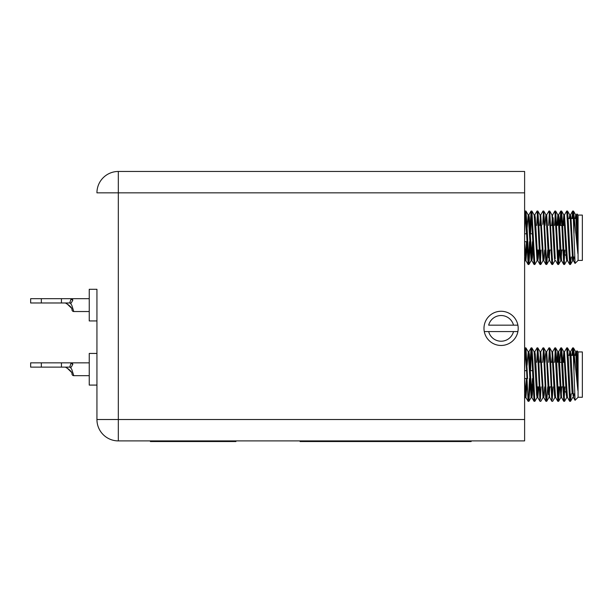 <?xml version="1.0" encoding="UTF-8"?>
<svg xmlns="http://www.w3.org/2000/svg" width="613" height="613" viewBox="0 0 613 613"><rect width="100%" height="100%" fill="white"/><g stroke="black" fill="none" stroke-linecap="round" stroke-linejoin="round"><path stroke-width="0.92" d="M65.43 302.975L65.928 303.297L65.43 302.975M71.254 302.975L69.698 302.975L71.185 298.692L72.135 298.692L72.84 300.109L71.254 302.975L70.242 302.975L71.729 305.113L73.79 311.527L89.245 311.527M96.938 320.936L89.245 320.936L89.245 289.282L96.938 289.282L96.938 419.514L96.938 289.282M65.43 367.126L65.928 367.448L65.43 367.126M71.254 367.126L69.698 367.126L71.185 362.842L72.135 362.842L72.84 364.26L71.254 367.126L70.242 367.126L71.729 369.264L73.79 375.677L89.245 375.677M96.938 385.087L89.245 385.087L89.245 353.44L96.938 353.44M484.285 331.579L488.668 331.579L484.285 331.579A17.11 17.11 0 0 1 501.089 311.266A17.11 17.11 0 0 1 517.893 331.579A17.11 17.11 0 0 1 484.285 331.579A17.11 17.11 0 0 0 517.893 331.579L513.518 331.579L517.893 331.579M565.24 237.062L565.24 237.752M574.013 233.101L574.013 215.684L577.867 253.621L577.867 237.139L576.94 213.952L578.074 215.086L578.074 260.418L575.063 263.429L573.193 214.604L572.649 211.064L571.967 218.504M576.94 213.952L576.35 214.933L577.867 237.139M576.687 215.914L576.549 218.504M578.074 215.086L582.35 215.086L582.35 260.418L578.074 260.418M571.201 257L570.519 264.441L569.676 264.441L566.757 211.025L564.473 214.933L563.577 225.461M569.73 264.479L570.473 264.479L568.489 224.389L567.554 211.064L566.757 211.025M529.486 241.706L528.521 262.387L529.486 241.706M530.03 246.993L528.942 264.441L528.1 264.441L525.67 214.604L525.18 211.025L524.613 211.952L525.126 211.064M528.145 264.479L528.889 264.479L526.912 224.389L525.969 211.064L525.18 211.025M537.118 260.571L534.881 264.441L534.038 264.441L531.119 211.025L529.977 228.511M534.092 264.479L534.827 264.479L531.908 211.064L531.119 211.025L531.486 213.117L530.521 233.798M541.057 250.043L540.398 262.387L541.057 250.043M543.057 260.571L540.819 264.441L539.976 264.441L537.555 214.604L537.057 211.025L534.774 214.933M540.03 264.479L540.773 264.479L538.789 224.389L537.854 211.064L537.057 211.025L538.091 225.461M547.738 250.043L546.758 264.441L545.915 264.441L543.493 214.604L542.995 211.025L540.712 214.933L543.685 260.571L545.915 264.441M546.658 264.433L543.792 211.064L542.995 211.025L543.371 213.117L542.75 224.389M552.535 258.947L552.282 262.387M554.934 260.571L552.704 264.441L551.861 264.441L549.432 214.604L548.942 211.025L546.65 214.933M551.907 264.479L552.65 264.479L549.731 211.064L548.942 211.025L549.309 213.117L548.65 225.461M558.88 250.043L558.221 262.387M559.623 250.043L558.642 264.441L557.799 264.441L554.88 211.025L552.589 214.933L551.7 225.461M557.845 264.479L558.589 264.479L555.669 211.064L554.88 211.025L555.248 213.117L554.589 225.461M564.818 250.043L564.159 262.387M564.581 264.441L566.818 260.571L564.581 264.441L563.738 264.441L561.316 214.604L560.765 211.064L559.792 225.461M563.791 264.479L564.527 264.479L562.55 224.389L561.608 211.064L560.818 211.025L561.6 219.546M524.613 233.798L526.513 233.798L525.548 213.117L524.613 232.94M537.432 213.117L536.773 225.461L537.432 213.117M561.186 213.117L560.527 225.461L561.186 213.117M575.063 263.429L574.611 257L572.902 257M570.473 264.479L569.738 257M528.889 264.479L527.555 241.706M540.773 264.479L540.398 262.387M546.497 263.751L546.336 262.387M552.022 258.947L551.999 258.456M551.953 257.69L551.623 250.043M558.589 264.479L557.562 250.043M565.24 373.922L565.24 374.604M574.013 369.953L574.013 352.544L577.867 390.473L577.867 373.991L576.94 350.812L578.074 351.939L578.074 397.278L575.063 400.289L573.193 351.456L572.649 347.923L571.967 355.364M576.94 350.812L576.35 351.785L577.867 373.991M576.687 352.766L576.549 355.364M578.074 351.939L582.35 351.939L582.35 397.278L578.074 397.278M571.201 393.853L570.519 401.293L569.676 401.293L566.757 347.877L564.473 351.785L563.577 362.314M569.738 393.853L570.473 401.339L568.489 361.241L567.554 347.923L566.757 347.877L567.5 347.877M529.486 378.566L528.521 399.247L529.486 378.566M530.03 383.853L528.942 401.293L528.1 401.293L525.67 351.456L525.18 347.877L524.613 348.812M527.555 378.566L525.969 347.923L525.18 347.877L525.923 347.877M534.881 401.293L537.118 397.431L534.881 401.293L534.038 401.293L531.617 351.456L531.065 347.923L529.977 365.363M534.827 401.339L532.85 361.241L531.908 347.923L531.119 347.877L531.862 347.877M541.057 386.895L540.398 399.247L541.057 386.895M543.057 397.431L540.819 401.293L539.976 401.293L537.555 351.456L537.057 347.877L534.774 351.785L537.011 347.923M540.398 399.247L538.789 361.241L537.854 347.923L537.057 347.877L537.8 347.877M547.738 386.895L546.758 401.293L545.915 401.293L543.493 351.456L542.995 347.877L540.712 351.785L542.949 347.923M546.336 399.247L544.727 361.241L543.792 347.923L542.995 347.877L543.739 347.877M552.941 386.895L552.282 399.247L552.941 386.895M552.704 401.293L554.934 397.431L552.704 401.293L551.861 401.293L549.432 351.456L548.942 347.877L546.65 351.785M552.282 399.247L550.673 361.241L549.731 347.923L548.942 347.877L549.677 347.877M558.88 386.895L558.221 399.247M559.623 386.895L558.642 401.293L557.799 401.293L554.88 347.877L552.589 351.785L551.7 362.314L552.589 351.785L554.826 347.923M562.757 386.895L557.562 386.895L558.589 401.339L556.612 361.241L555.669 347.923L554.88 347.877L555.623 347.877M564.818 386.895L564.159 399.247M566.818 397.431L564.581 401.293L563.738 401.293L560.818 347.877L559.792 362.314M564.527 401.339L562.55 361.241L561.608 347.923L560.818 347.877L561.562 347.877M525.548 349.969L524.613 369.792M531.119 347.877L531.486 349.969L530.521 370.65M537.432 349.969L536.773 362.314L537.432 349.969M542.995 347.877L543.371 349.969L542.712 362.314M548.949 347.885L549.309 349.969L548.65 362.314M555.248 349.969L554.589 362.314L555.248 349.969L554.88 347.877M561.186 349.969L560.864 354.666M573.983 393.853L573.385 397.431L575.025 400.274L574.611 393.853L572.902 393.853M538.091 362.314L537.057 347.877M559.539 362.314L561.845 362.314L560.818 347.877M560.933 353.41L560.903 353.908M524.613 192.842L118.324 192.842L118.324 171.464A21.386 21.386 0 0 0 96.938 192.842A21.386 21.386 0 0 1 118.324 171.464L524.613 171.464L524.613 440.9L118.324 440.9A21.386 21.386 0 0 1 96.938 419.514A21.386 21.386 0 0 0 118.324 440.9L118.324 419.514L524.613 419.514M571.01 355.364L573.431 355.364L573.071 349.969L572.703 355.364M577.867 390.473L575.73 351.785L573.492 347.923L574.013 352.544L573.492 347.923L572.695 347.877M575.668 351.739L575.124 355.364L575.668 351.739L576.412 351.739L575.668 351.739L573.492 347.923M567.554 347.923L569.784 351.785L572.159 393.853M568.236 355.364L570.266 355.364L570.098 353.525M557.615 352.475L556.895 362.314L557.792 351.778M546.336 353.525L548.466 394.672L547.984 386.895L550.88 386.895M538.007 386.895L537.432 395.691L538.007 386.895M573.239 393.853L573.071 395.691M569.784 351.785L569.186 355.364M567.5 397.477L566.757 397.477L566.266 394.412L563.845 351.785L562.834 362.314M561.769 386.895L561.186 395.691M560.88 397.431L558.642 401.293L560.88 397.431L557.907 351.785L555.669 347.923L557.907 351.785M555.623 397.477L554.88 397.477L554.382 394.412L551.968 351.785L549.731 347.923L551.968 351.785M549.892 386.895L548.995 397.431L546.758 401.293L548.995 397.431M551.861 401.293L549.623 397.431L546.712 351.739L545.968 351.739L545.493 354.536L545.018 362.314M544.689 386.895L544.214 394.672L543.739 397.477L542.995 397.477L540.084 351.785L537.854 347.923M538.75 386.895L537.8 397.477L537.057 397.477L536.567 394.412L534.145 351.785L531.908 347.923L534.145 351.785M532.429 378.566L531.119 397.477L528.207 351.785L527.065 365.363M526.49 378.566L525.548 395.691M527.004 383.853L525.923 397.477L525.18 397.477L524.613 393.569M576.036 353.525L575.868 355.364M575.025 400.274L573.385 397.431L570.964 354.797L570.473 351.739L569.73 351.739M572.649 347.923L570.412 351.785L569.929 355.364M567.439 397.431L569.676 401.293L567.439 397.431L564.473 351.785M560.818 397.477L561.562 397.477L559.087 354.797L558.589 351.739L557.845 351.739M558.221 353.525L557.638 362.314M557.799 401.293L555.562 397.431L552.589 351.785M545.915 401.293L543.685 397.431L540.712 351.785M540.398 353.525L539.815 362.314M539.976 401.293L537.739 397.431L535.325 354.797L534.827 351.739L534.092 351.739M532.942 383.853L532.352 394.412L531.862 397.477L531.119 397.477M531.8 397.431L534.038 401.293L531.8 397.431L529.387 354.797L528.889 351.739L528.145 351.739M525.923 397.477L524.613 378.727M577.867 253.621L575.73 214.933L573.492 211.064L574.013 215.684L573.492 211.064L572.695 211.025M568.236 218.504L570.266 218.504L572.642 260.579M572.465 259.889L572.159 257M560.88 260.571L558.642 264.441L560.88 260.571L559.868 250.043L562.757 250.043M558.221 216.673L557.638 225.461L558.221 216.673L560.32 257.56L560.818 260.625L561.562 260.625L559.087 217.944L558.589 214.879L557.845 214.879L556.895 225.461M549.892 250.043L548.995 260.571L549.892 250.043M546.03 214.933L543.792 211.064L546.03 214.933L548.466 257.82L547.984 250.043L550.88 250.043M538.007 250.043L537.432 258.832L538.007 250.043M550.712 225.461L553.6 225.461L553.125 217.684L555.248 258.832M573.071 213.117L572.703 218.504M573.492 211.064L575.73 214.933L575.124 218.504M573.239 257L573.071 258.832M569.784 214.933L567.554 211.064L569.784 214.933L569.186 218.504M567.5 260.625L566.757 260.625L566.266 257.56L563.845 214.933L562.834 225.461M561.769 250.043L561.186 258.832M555.623 260.625L554.88 260.625L554.382 257.56L551.968 214.933L549.731 211.064M551.861 264.441L549.623 260.571L546.712 214.879L545.968 214.879L545.493 217.684L545.018 225.461M544.689 250.043L544.214 257.82L543.739 260.625L542.995 260.625L540.084 214.933L537.854 211.064M538.75 250.043L538.275 257.82L537.8 260.625L537.057 260.625L534.145 214.933L531.908 211.064M532.429 241.706L531.119 260.625L528.207 214.933L527.065 228.511M526.49 241.706L525.548 258.832M527.004 246.993L525.923 260.625L525.18 260.625L524.613 256.709M576.036 216.673L575.868 218.504M573.983 257L573.385 260.571L570.964 217.944L570.473 214.879L569.73 214.879M572.649 211.064L570.412 214.933L569.929 218.504M569.676 264.441L567.439 260.571L564.473 214.933L566.711 211.064M552.65 214.879L551.907 214.879L552.589 214.933M540.398 216.673L539.815 225.461M537.739 260.571L539.976 264.441L537.739 260.571L535.325 217.944L534.827 214.879L534.092 214.879M532.942 246.993L532.352 257.56L531.862 260.625L531.119 260.625M531.8 260.571L534.038 264.441L531.8 260.571L529.387 217.944L528.889 214.879L528.145 214.879M525.923 260.625L524.613 241.867M66.786 367.746L71.399 372.198M69.698 367.126L61.446 367.126L61.446 362.842L89.245 362.842M471.152 440.9L471.152 441.536L300.086 441.536L300.086 440.9M235.936 440.9L235.936 441.536L150.4 441.536L150.4 440.9M488.668 331.579L513.518 331.579A12.827 12.827 0 0 1 488.668 331.579M513.518 325.166L488.668 325.166A12.827 12.827 0 0 1 513.518 325.166L517.893 325.166L513.518 325.166M73.79 375.677A1.816 1.816 0 0 1 72.005 374.175C72.181 372.16 70.15 369.915 65.928 367.448M61.446 367.126L30.65 367.126L30.65 362.842L41.339 362.842L41.339 367.126M61.446 362.842L41.339 362.842M72.84 364.26A1.816 1.333 -150.6 0 1 71.185 362.842L72.135 362.842M66.786 303.596L71.399 308.048M69.698 302.975L61.446 302.975L61.446 298.692L89.245 298.692M73.79 311.527A1.816 1.816 0 0 1 72.005 310.025C72.181 308.01 70.15 305.764 65.928 303.297M70.242 302.975L71.729 305.113M61.446 302.975L30.65 302.975L30.65 298.692L41.339 298.692L41.339 302.975M61.446 298.692L41.339 298.692M72.84 300.109A1.816 1.333 -150.6 0 1 71.185 298.692L72.135 298.692M96.938 192.842A21.386 21.386 0 0 1 118.324 171.464A21.386 21.386 0 0 0 96.938 192.842L118.324 192.842L118.324 419.514L96.938 419.514M524.613 370.65L526.513 370.65M530.207 370.65L532.459 370.65M530.207 233.798L532.459 233.798M540.98 362.314L541.723 362.314M550.712 362.314L553.6 362.314M562.588 362.314L565.24 362.314M540.98 225.461L541.723 225.461M559.539 225.461L561.845 225.461M562.588 225.461L565.24 225.461M571.01 218.504L573.431 218.504M574.366 218.504L576.956 218.504M574.366 355.364L576.956 355.364M561.608 347.923L563.845 351.785L561.608 347.923M543.792 347.923L546.03 351.785L543.792 347.923M528.942 401.293L531.18 397.431L528.942 401.293M525.969 347.923L528.207 351.785L525.969 347.923M524.613 398.504L525.211 397.477L524.613 398.504M563.791 351.739L564.527 351.739L563.791 351.739M551.907 351.739L552.65 351.739L551.907 351.739M548.942 397.477L549.677 397.477L548.942 397.477M561.5 397.431L563.738 401.293L561.5 397.431M558.535 351.785L560.765 347.923L558.535 351.785M528.835 351.785L531.065 347.923L528.835 351.785M525.862 397.431L528.1 401.293L525.862 397.431M570.519 401.293L572.757 397.431M572.695 397.477L573.439 397.477M540.03 351.739L540.773 351.739M565.24 391.715L566.121 392.596M570.519 264.441L572.757 260.571L570.519 264.441M555.669 211.064L557.907 214.933L555.669 211.064M546.758 264.441L548.995 260.571L546.758 264.441M528.942 264.441L531.18 260.571L528.942 264.441M525.969 211.064L528.207 214.933L525.969 211.064M575.668 214.879L576.412 214.879L575.668 214.879M563.791 214.879L564.527 214.879L563.791 214.879M548.942 260.625L549.677 260.625L548.942 260.625M558.535 214.933L560.765 211.064L558.535 214.933M561.608 211.064L563.845 214.933M524.613 261.651L525.211 260.625M572.695 260.625L573.439 260.625M540.03 214.879L540.773 214.879M575.025 263.421L573.385 260.571M561.5 260.571L563.738 264.441M555.562 260.571L557.799 264.441M528.835 214.933L531.065 211.064M525.862 260.571L528.1 264.441M565.24 254.855L566.121 255.736M536.85 250.043L538.996 250.043M536.85 386.895L538.996 386.895M524.613 241.706L526.812 241.706M529.808 241.706L530.544 241.706M524.613 378.566L526.812 378.566M529.808 378.566L530.544 378.566"/></g></svg>

